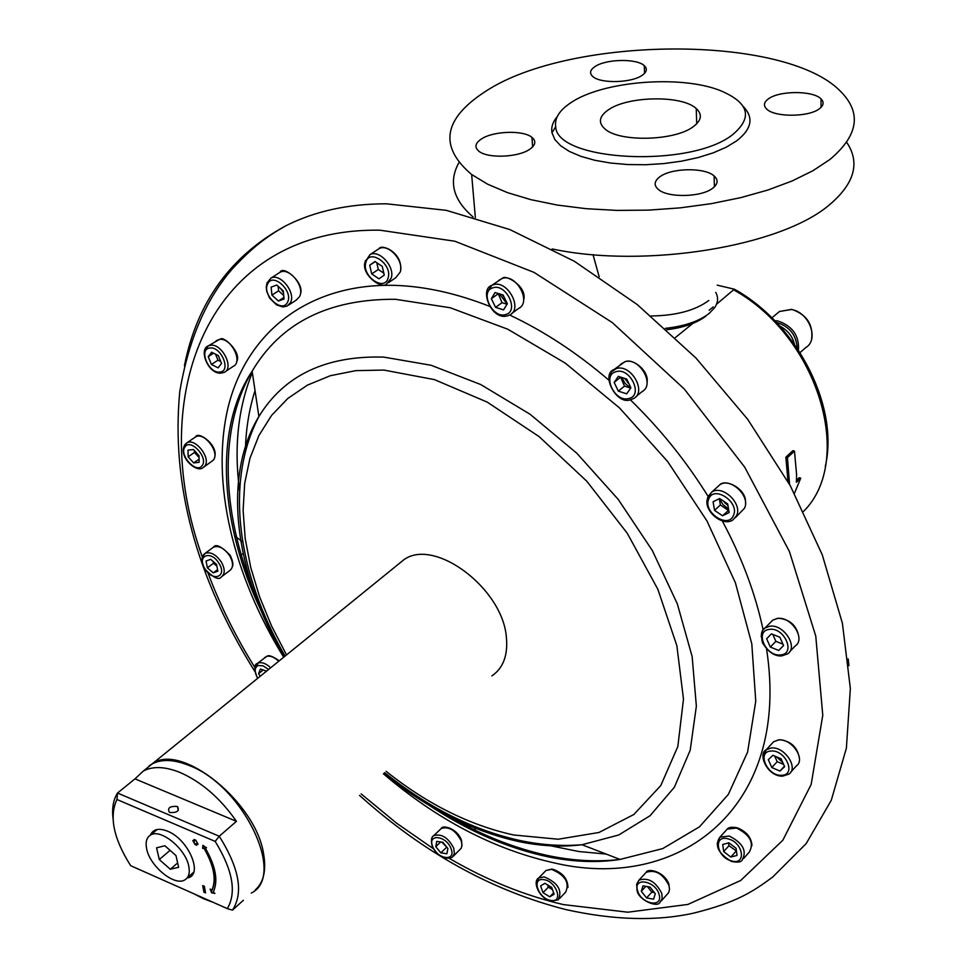 <?xml version="1.0" encoding="UTF-8"?>
<svg xmlns="http://www.w3.org/2000/svg" width="967" height="967" viewBox="0 0 967 967"><rect width="100%" height="100%" fill="white"/><g stroke="black" fill="none" stroke-linecap="round" stroke-linejoin="round"><path stroke-width="1.45" d="M471.255 829.698L468.898 824.138M457.875 819.17L456.025 821.66M359.506 795.37C423.449 852.809 492.276 890.885 565.985 909.609C613.985 920.233 656.666 921.382 694.004 913.041C736.491 902.356 752.036 892.239 772.585 877.154L806.188 843.587L831.269 800.301L846.391 748.144L850.356 688.504L842.402 623.268L822.264 554.804L790.341 485.821L747.648 419.255L695.889 357.959L637.265 304.581L574.338 261.259L509.827 229.566L446.355 210.347L386.353 203.795C348.144 203.844 314.505 211.241 285.446 225.988C230.654 255.796 196.978 302.369 184.419 365.719M723.425 501.039L728.006 505.741M624.839 378.46L628.973 383.802M502.453 294.802L504.967 298.851M397.352 565.042L404.194 559.494C435.174 537.579 503.251 589.048 506.43 637.809C507.989 655.469 503.13 668.173 491.877 675.921M149.015 765.985L152.895 763.301C182.267 742.97 256.182 802.755 263.604 853.958C266.445 870.433 263.628 882.472 255.191 890.063M151.662 832.829L152.145 833.711M193.799 893.726L203.481 898.73L212.933 902.235M243.394 900.277L232.455 910.14L227.305 908.617C236.806 892.517 232.769 870.119 215.194 841.411L219.243 836.237L236.456 821.334L134.969 778.87L117.515 793.037L219.243 836.237C239.32 868.173 243.72 892.807 232.455 910.14M177.07 806.43C169.817 806.055 167.243 808.001 169.358 812.256L169.829 812.485C177.07 812.872 179.644 810.926 177.553 806.671L177.07 806.43M236.456 821.334C220.222 798.113 201.354 781.795 179.862 772.391C164.946 766.468 152.786 766.009 143.37 771.025L134.969 778.87M154.78 830.254L155.228 831.112M251.251 893.073C286.679 876.259 242.922 784.974 188.517 765.26C173.625 759.385 161.465 758.962 152.024 764.003L145.606 769.212M151.227 833.481L151.614 834.158M112.982 818.3C111.882 807.989 113.393 799.564 117.515 793.037L116.959 799.504C108.957 816.486 113.526 838.546 130.678 865.695L227.305 908.617M215.194 841.411L116.959 799.504M203.058 885.76L204.218 891.949L205.5 892.517M205.572 892.928L204.351 886.328L202.707 885.603L203.928 892.203L205.572 892.928M196.76 843.744L197.981 843.901M194.464 839.634L194.343 840.77M193.122 840.613L195.334 844.324L196.639 844.88M192.759 840.468L195.056 844.566L196.712 845.279L196.398 843.587L198.066 844.3L195.769 840.19L194.101 839.477L194.415 841.181L192.759 840.468M203.143 845.521L202.949 848.18L204.242 847.95C214.311 865.477 216.898 879.583 212.027 890.281L210.153 889.072L211.616 892.795L214.904 893.448L213.32 891.985C218.409 880.877 215.714 866.214 205.246 847.974L206.527 847.745L202.877 845.351L202.659 848.434L203.952 848.204C214.021 865.731 216.62 879.837 211.737 890.534M205.633 847.902L206.297 847.588M210.758 889.628L211.906 892.541L214.481 893.061M187.102 877.976C203.964 875.933 188.867 839.38 167.533 831.185C158.818 827.788 153.112 829.106 150.429 835.125M156.581 847.817L159.301 859.53L170.289 869.248L178.641 867.302L175.97 855.541L164.898 845.762L156.581 847.817M170.071 850.344L159.301 859.53M177.65 862.915L170.289 869.248M146.561 848.349C145.364 841.882 146.682 837.458 150.514 835.077C160.619 828.066 186.28 849.231 188.891 866.855C189.967 873.153 188.662 877.456 184.987 879.789C174.822 886.86 149.414 865.985 146.561 848.349M825.298 466.445C838.909 408.545 800.156 328.768 738.933 291.78L734.328 289.193L717.2 285.156M675.329 337.592L692.819 323.437M709.101 310.25L713.187 306.926M716.535 304.23L734.328 289.193M552.133 248.954C645.086 268.838 781.3 246.488 829.65 204.641C854.659 183.367 860.34 162.589 846.681 142.306M829.819 159.555C858.43 135.549 861.972 112.776 840.432 91.236C784.974 34.123 570.627 35.755 486.05 91.055C443.249 118.554 438.45 146.38 471.654 174.519L487.586 184.165L507.457 192.626L530.883 199.661L557.367 205.077L586.292 208.703L616.934 210.407L648.531 210.129L680.236 207.857L711.241 203.662L740.722 197.655L767.931 190.015L792.215 180.938L812.981 170.688L829.819 159.555M458.878 162.71C448.362 181.723 453.1 199.818 473.105 216.983M642.088 75.353C646.863 72.029 647.588 68.79 644.264 65.659C636.818 58.334 606.067 58.914 595.043 66.542C590.003 69.926 589.241 73.25 592.771 76.502C600.314 83.766 631.391 83.065 642.088 75.353M819.557 108.63C823.703 105.355 824.198 102.115 821.031 98.912C813.138 90.402 778.979 90.499 768.221 99.009C763.785 102.345 763.265 105.693 766.662 109.029C774.676 117.454 809.174 117.225 819.557 108.63M712.8 188.142C718.034 183.96 718.481 179.91 714.129 175.97C704.786 167.231 671.328 167.835 659.736 176.888C654.151 181.155 653.692 185.35 658.346 189.447C667.859 198.066 701.631 197.292 712.8 188.142M665.332 328.357C684.406 326.266 699.032 321.286 709.186 313.429L714.806 307.446C718.143 302.32 718.445 297.304 715.725 292.397M666.831 329.723C683.923 327.595 697.026 322.99 706.152 315.895M651.166 315.979C676.066 315.629 695.285 310.467 708.835 300.483M529.698 149.305C535.609 145.123 536.359 141.146 531.947 137.374C523.316 129.941 493.122 130.944 481.312 139.043C475.063 143.297 474.289 147.371 478.967 151.287C487.731 158.636 518.227 157.464 529.698 149.305M557.222 116.608C552.773 121.927 551.021 127.293 551.976 132.709L554.804 139.466L560.715 145.812L569.539 151.517L581.046 156.412L594.898 160.304L610.648 163.048L627.788 164.547L645.726 164.728L663.858 163.592L681.554 161.163L698.186 157.548L713.223 152.846L726.132 147.262L736.528 140.964C751.77 129.131 754.03 117.684 743.309 106.6M571.098 102.55C559.494 110.178 554.369 118.24 555.699 126.75C556.714 161.574 691.115 168.318 732.768 134.546C753.305 117.152 748.917 102.405 719.605 90.306C679.716 74.785 602.526 81.168 571.098 102.55M693.218 126.725C701.546 120.464 702.562 114.408 696.252 108.558C682.158 94.971 627.74 95.902 608.267 109.912C599.069 116.378 597.969 122.736 604.991 128.998C619.448 142.33 674.809 140.977 693.218 126.725M848.192 658.926L848.917 665.767M551.734 887.452L544.965 883.282L540.613 885.905L543.007 892.662L549.752 896.82L554.127 894.233L551.734 887.452M553.62 892.807L549.752 896.82M547.564 884.89L548.362 887.138L552.52 889.7M548.362 887.138L543.007 892.662M557.077 858.503L557.536 857.85M446.887 853.764L447.89 848.482L442.813 842.269L436.746 841.387L435.779 846.669L440.831 852.846L446.887 853.764M441.859 842.136L447.262 847.708M446.307 847.576L440.831 852.846M440.686 841.967L435.779 846.669M473.927 826.241L475.111 829.432M451.843 819.303L452.87 816.752M475.184 829.71L475.498 831.765M263.217 669.95L258.576 673.709L260.196 676.284M265.562 670.711L266.07 671.521M266.554 671.122L260.449 669.055L258.576 673.709M213.127 561.44L213.477 563.265L216.898 566.191M217.853 571.146L216.548 564.365L210.637 559.313L206.044 561.053L207.373 567.822L213.26 572.863L217.853 571.146M217.563 569.636L213.26 572.863M213.477 563.265L207.373 567.822M278.399 301.039L284.068 298.972L283.271 290.97L276.78 285.035L271.123 287.126L271.945 295.116L278.399 301.039L283.911 297.437M278.145 286.268L278.593 290.813L283.718 295.503M278.593 290.813L271.945 295.116M280.756 288.674L283.428 292.602M194.44 450.634L194.476 452.447L199.057 457.451M193.678 462.915L199.129 462.335L199.021 455.65L193.436 449.546L187.997 450.151L188.13 456.835L193.678 462.915L199.081 459.156M194.476 452.447L188.13 456.835M208.231 356.69L211.459 364.486L218.095 367.859L221.528 363.423L218.312 355.59L211.64 352.218L208.231 356.69L213.562 353.185M215.52 354.176L217.986 360.171L211.459 364.486M217.986 360.171L220.778 361.585M495.575 307.361L503.553 309.875L507.337 303.711L503.106 295.008L495.104 292.517L491.357 298.706L495.575 307.361L502.03 302.683L506.998 304.242M498.186 293.485L502.03 302.683M497.836 294.065L491.357 298.706M499.468 293.883L507.131 304.037M376.779 262.71L378.327 269.491L383.814 273.202M378.955 278.834L384.25 275.111L382.267 266.421L374.978 261.489L369.708 265.26L371.703 273.915L378.955 278.834M378.327 269.491L371.703 273.915M375.184 261.634L369.708 265.26M618.324 391.127L626.676 393.835L630.895 387.815L626.713 379.064L618.336 376.368L614.154 382.424L618.324 391.127L624.489 386.099L630.689 388.105M620.572 377.094L624.489 386.099M620.343 377.42L614.154 382.424M621.648 377.432L625.25 383.597L630.714 388.069M625.891 378.798L628.042 381.832M722.53 515.774L729.13 512.57L727.704 503.928L719.666 498.513L713.09 501.752L714.54 510.371L722.53 515.774L728.731 510.177M719.339 498.67L720.391 504.979L728.369 510.358M720.391 504.979L714.54 510.371M719.4 498.646L723.026 504.617L728.55 509.029M725.323 502.32L727.825 504.653M772.802 634.412L775.872 641.351L782.956 644.179M770.312 647.056L778.749 650.453L783.56 645.557L779.886 637.241L771.4 633.856L766.638 638.788L770.312 647.056L775.872 641.351M783.536 645.497L778.749 650.453M771.4 633.856L766.638 638.788M771.823 767.556L779.982 771.05L784.636 766.674L781.082 758.781L772.887 755.287L768.282 759.699L771.823 767.556L777.19 761.67L783.621 764.413M784.406 766.166L779.982 771.05M774.664 756.049L777.19 761.67M776.598 756.871L782.726 762.419M653.559 899.177L655.3 893.762L650.017 887.077L643.007 885.845L641.302 891.272L646.56 897.932L653.559 899.177M647.455 886.618L651.831 892.166L654.393 892.614M651.831 892.166L646.56 897.932M645.847 886.34L641.302 891.272M651.178 891.344L652.35 892.263M661.259 900.942L668.681 892.626L669.515 889.435L669.031 885.627C663.036 873.745 655.421 869.321 646.186 872.343L644.844 873.781M638.921 880.163L636.673 884.249L637.048 890.426C638.317 900.011 657.342 908.049 659.917 902.416L662.153 898.73L661.827 893.544C655.807 881.626 648.168 877.178 638.921 880.163L646.186 872.343C647.382 867.955 664.377 871.17 668.971 884.358L669.031 885.627M728.586 842.886L728.961 845.702L736.443 851.045M723.679 851.589L730.81 857.052L737.023 855.42L736.08 848.289L728.913 842.801L722.724 844.469L723.679 851.589L728.961 845.702M736.08 851.153L730.81 857.052M242.717 541.943L234.534 535.766M241.484 560.824L242.33 560.763M797.098 348.132C796.421 335.15 789.725 326.641 776.984 322.579L776.428 322.482M794.959 347.129C793.653 337.664 788.564 330.617 779.692 325.988M794.415 493.375L800.749 478.145L796.409 482.255L796.59 474.7L794.487 451.118L787.44 457.669L789.58 484.455M787.44 457.669L785.833 457.222L788.02 481.663M800.749 478.145L799.177 477.71L796.506 480.236M794.487 451.118L792.88 450.67L785.833 457.222M550.815 845.823L578.75 851.516L606.152 854.066M252.339 372.5C238.063 407.76 233.821 447.25 239.598 490.934M245.352 452.205C245.691 430.339 248.918 409.803 255.034 390.595M625.311 379.378L627.946 381.735M724.235 501.583L725.25 503.396M628.864 383.561L627.462 382.352M449.413 858.454C486.957 880.284 524.984 895.672 563.483 904.604L627.788 912.207L687.9 904.435L740.686 880.49L782.847 840.214L811.156 784.467L822.772 715.29L815.761 636.081L789.423 551.516L744.711 467.17L684.285 389.012L612.316 322.591L534.002 272.38L454.828 241.218L379.995 230.206C207.542 227.511 144.397 395.878 202.405 557.258M207.978 572.972C220.15 605.366 235.791 636.89 254.913 667.556M361.138 793.895L396.434 823.062L433.421 848.76M386.135 771.34C427.233 804.097 469.744 825.31 513.682 834.992L558.177 839.223L598.948 832.49L633.856 814.504L660.787 785.555L677.831 746.536L683.488 699.117L676.852 645.666L657.826 589.217L627.232 533.216L586.812 481.24L539.115 436.613L487.211 402.103L434.413 379.608L383.935 370.083L355.941 370.627L330.315 375.716L307.494 385.096L287.828 398.452L271.57 415.399L258.914 435.513L249.933 458.346L244.675 483.415L243.116 510.262L245.171 538.414L250.719 567.387L259.591 596.76L271.606 626.072L286.534 654.925M284.093 656.895C234.908 573.286 221.854 477.275 258.89 416.523C284.177 375.293 325.794 355.481 383.742 357.101L431.064 365.26L480.647 384.503L530.061 414.239L576.755 453.172L618.239 499.419L652.326 550.537L677.323 603.843L692.142 656.581L696.361 706.152L690.184 750.295L674.362 787.247L650.066 815.725L618.747 834.98L582.001 844.735C561.863 847.249 540.722 846.173 518.59 841.52C472.005 831.149 427.076 808.46 383.814 773.443M426.592 802.247C465.973 828.659 506.14 846.367 547.092 855.396C572.44 860.799 596.76 862.141 620.052 859.433L662.733 848.591L699.467 826.833L728.344 794.403L747.6 752.072L755.759 701.22L751.806 643.901L735.391 582.75L706.913 520.85L667.629 461.501L619.545 407.965L565.272 363.121L507.796 329.227L450.211 307.748L395.406 299.286C328.49 298.876 280.744 322.833 252.145 371.171C215.061 434.171 222.567 527.716 263.967 613.827M766.577 649.135C791.199 807.735 679.064 893.605 552 862.383C492.832 848.833 436.637 819.303 383.428 773.793M283.682 657.234C233.18 575.256 210.419 482.001 228.031 407.566C246.065 333.724 307.083 283.017 394.995 285.374C424.936 286.353 456.4 293.315 489.399 306.261M509.633 315.012C543.986 331.161 577.081 352.895 608.92 380.2M630.339 399.806C660.352 429.034 686.28 461.235 708.122 496.434M722.144 520.669C741.822 557.355 755.469 593.75 763.108 629.855M803.553 511.374C854.804 460.8 818.807 337.29 734.026 290.052M543.672 879.632C530.847 877.444 538.595 899.153 551.033 900.446C563.918 902.803 556.218 880.877 543.672 879.632M559.542 898.536L565.635 892.166C569.865 882.69 565.163 875.087 551.541 869.333L546.004 870.481L538.655 878.012C531.91 881.747 539.779 899.395 551.408 901.051L558.358 899.781C562.564 890.305 557.838 882.678 544.191 876.888L538.655 878.012L536.347 882.666M551.891 869.079L546.004 870.481L544.82 871.69M547.878 885.772L550.308 888.335M451.166 848.966C446.923 835.863 427.378 833.071 432.539 846.198C436.709 859.131 456.219 862.141 451.166 848.966M452.23 857.282L454.405 853.571L453.728 848.095C448.12 837.531 441.46 833.385 433.748 835.645C431.367 836.854 430.835 840.335 432.152 846.077C437.761 856.303 444.457 860.038 452.23 857.282M453.318 856.23L461.271 848.192L461.984 844.88L461.223 840.843C455.638 830.315 448.99 826.181 441.278 828.465L440.19 829.493M442.028 842.16L447.129 847.551M268.584 669.478L263.157 665.852L258.225 665.489C254.321 667.629 254.164 671.896 257.742 678.266M270.663 667.798C266.227 663.58 262.154 661.972 258.443 662.951L255.058 667.037M278.714 661.271C274.29 657.077 270.228 655.469 266.505 656.46L264.523 657.729M265.611 670.735L266.106 671.497M219.025 563.435C211.072 549.752 196.349 555.469 204.919 568.741C212.752 582.279 227.596 576.852 219.025 563.435M222.398 576.114L229.675 570.627C233.458 567.714 233.482 562.782 229.735 555.82C224.356 548.216 218.953 545.315 213.514 547.141L205.125 553.354C201.245 555.94 201.088 561.102 204.678 568.826C213.284 577.77 218.844 580.466 221.358 576.912C225.13 573.999 225.142 569.055 221.383 562.081C215.967 554.442 210.552 551.528 205.125 553.354L202.478 557.065M230.134 555.239C221.322 546.319 215.786 543.623 213.514 547.141L212.474 547.914M287.55 302.163C293.642 291.115 272.646 271.92 267.654 283.947C261.731 295.008 282.424 313.985 287.55 302.163M267.001 282.908L266.819 283.573M287.102 306.104L290.438 302.683C296.156 292.771 280.261 272.754 270.929 278.121L267.025 282.98L266.251 286.921L266.699 291.345L269.6 298.078L276.622 304.956L282.787 306.938L287.102 306.104M288.565 305.149L296.156 300.169L299.492 296.748C305.234 286.836 289.411 266.904 280.067 272.271L278.629 273.19M202.127 465.611C208.691 457.79 190.62 438.027 184.999 446.887C178.593 454.768 196.422 474.277 202.127 465.611M184.455 445.4L183.911 446.851M204.013 466.964L213.381 460.087C220.077 452.399 204.17 431.56 195.636 436.854L186.921 442.85L184.443 445.606C178.508 457.053 196.482 473.105 202.889 467.762L204.738 466.154C211.422 458.479 195.443 437.555 186.921 442.85L184.975 444.542M214.517 457.669C219.062 445.171 197.848 430.629 195.636 436.854L194.524 437.628M219.823 372.041C231.596 371.485 221.201 346.138 209.899 348.011C198.223 348.761 208.618 373.806 219.823 372.041M225.48 371.521L233.132 366.408C243.479 362.178 230.956 337.302 219.461 339.405L208.304 345.884C198.573 349.075 207.796 374.084 220.911 373.153L224.223 372.355C234.57 368.137 221.963 343.188 210.48 345.267L208.304 345.884L204.786 350.453M219.642 339.308L216.04 340.843M505.814 314.517C519.605 311.084 505.946 282.908 492.819 287.852C479.197 291.514 492.771 319.255 505.814 314.517M508.122 315.617L509.742 314.952C523.352 308.799 507.216 279.378 493.146 284.83L491.744 285.41L486.619 293.472M511.773 313.453L518.517 308.509C532.14 302.345 516.1 273.032 502.03 278.496L498.609 280.527M388.166 277.759C392.542 263.931 368.923 248.011 365.804 262.625C361.598 276.369 384.866 292.191 388.166 277.759M365.441 260.558L365.272 261.32M386.812 283.778L391.26 278.025C395.044 266.65 379.245 249.293 369.986 254.635L365.127 261.924C360.51 274.265 382.243 290.233 386.812 283.778M388.541 282.618L395.829 277.674L400.29 271.932C404.097 260.582 388.371 243.285 379.1 248.64L377.396 249.764M628.901 398.513C643.623 395.479 630.158 367.122 616.088 371.666C601.534 374.942 614.939 402.864 628.901 398.513M631.149 399.552L633.699 398.501C647.092 391.756 630.895 363.677 616.354 368.56L611.253 371.957L608.98 378.665M635.972 396.627L642.088 391.587C655.481 384.818 639.368 356.847 624.851 361.755L620.27 364.535M733.445 515.484C740.021 502.344 713.972 484.842 708.799 498.851C702.441 511.93 728.066 529.3 733.445 515.484M707.759 497.389L707.179 501.583M735.404 517.623L744.505 508.231C750.779 496.252 730.315 476.973 719.75 484.842L711.7 492.167L707.832 497.715C702.175 510.201 723.098 527.607 733.095 519.787L736.552 515.665C742.813 503.686 722.276 484.298 711.7 492.167L708.098 496.482M745.484 502.816C746.899 489.072 725.455 478.314 719.75 484.842L717.441 486.945M780.72 654.901C796.179 653.885 784.322 626.954 769.43 629.384C754.115 630.629 765.937 657.173 780.72 654.901M789.713 651.673L795.152 646.016C806.164 639.127 791.211 615.955 777.335 618.469L772.681 620.21L765.03 627.97C761.573 629.517 760.703 634.425 762.431 642.68C768.088 651.927 774.494 656.339 781.626 655.928L787.597 653.885C798.609 647.008 783.584 623.751 769.696 626.241L765.03 627.97L763.084 629.88L761.597 633.01L761.234 636.745M777.528 618.324L772.681 620.21L770.554 622.373M781.88 775.268C796.808 774.93 785.373 749.365 770.977 751.045C756.182 751.601 767.605 776.815 781.88 775.268M790.849 772.053L796.3 765.985C806.091 759.47 791.659 738.196 778.616 739.96L773.612 741.749L766.227 749.751C757.415 753.704 767.29 776.646 782.629 776.163L789.012 774.083C798.802 767.593 784.297 746.234 771.231 747.974L766.227 749.751L763.06 757.403M778.834 739.779L773.612 741.749L771.775 743.744M659.071 894.427C655.529 880.635 632.926 876.755 637.567 890.607C641.061 904.218 663.567 908.327 659.071 894.427M731.318 860.86C746.609 865.84 743.647 842.789 728.405 838.957C713.102 834.158 716.257 857.028 731.318 860.86M743.635 858.491L749.256 852.132C754.405 842.946 750.15 834.908 736.503 828.018L727.196 829.13L719.944 837.132C714.238 845.303 718.094 853.402 731.499 861.44C737.337 862.6 740.855 862.201 742.088 860.243C747.213 851.057 742.934 842.994 729.251 836.044L719.944 837.132L717.212 843.599M736.878 827.716C731.668 826.87 728.441 827.341 727.196 829.13L725.637 830.846M776.682 313.828L779.462 311.483L791.405 309.525C809.234 312.111 819.496 339.731 805.704 347.624L800.035 352.592M774.627 320.609L777.903 320.971C792.481 325.976 799.334 335.706 798.452 350.163M727.027 504.012L727.958 505.705M285.446 225.988C266.59 236.722 252.955 246.778 232.757 268.427C206.189 298.658 188.529 339.743 179.765 391.683C171.026 484.02 196.035 577.251 254.768 671.34M428.454 804.87C468.233 831.233 508.521 848.639 549.304 857.088C574.543 862.068 598.126 862.854 620.052 859.433L582.001 844.735C560.449 846.488 538.51 844.795 516.209 839.67C470.482 828.804 426.64 806.466 384.697 772.645M285.084 656.097C237.29 573.504 224.574 482.013 258.89 416.523L252.145 371.171C213.381 428.997 220.017 524.622 261.138 610.818M404.194 559.494L152.895 763.301M178.266 810.455L177.553 806.671M152.024 764.003L143.37 771.025M157.15 829.505L150.514 835.077M193.702 872.198L187.175 877.879M475.353 217.648L471.654 174.519M644.578 73.323L644.264 65.659M821.019 107.361L821.031 98.912M714.408 186.788L714.129 175.97M599.177 276.816L593.025 254.659M532.612 146.924L531.947 137.374M555.699 126.75L551.976 132.709M696.699 123.8L696.252 108.558M552.798 869.2C562.746 872.79 567.786 878.882 567.931 887.476M461.283 839.682C456.219 827.414 441.967 825.032 441.278 828.465L433.748 835.645M461.537 840.432L461.936 845.895M458.612 819.52L456.243 821.781M266.735 656.315L257.476 663.398C253.874 664.305 253.898 669.321 257.56 678.423M267.097 656.194C268.899 654.852 272.936 656.4 279.221 660.848M230.231 555.396C232.817 561.078 233.518 564.921 232.31 566.904M243.346 553.402L239.985 555.928M300.241 294.657C305.451 282.86 282.678 264.692 280.067 272.271L270.929 278.121M220.403 339.248C222.978 335.211 242.113 352.568 236.613 361.803M502.211 278.387L491.744 285.41C479.064 289.29 491.55 320.923 507.59 315.822L509.742 314.952M502.477 278.315C504.979 273.987 527.922 286.474 523.594 300.35M400.592 270.591C402.864 252.012 381.095 243.72 379.1 248.64L369.986 254.635M625.033 361.646L614.033 369.527C600.567 374.289 616.366 405.221 630.424 399.794L633.699 398.501M625.504 361.525C633.3 358.479 649.075 370.845 647.08 382.316M778.387 618.239C790.063 619.363 796.893 625.661 798.875 637.132M779.753 739.719C790.897 741.073 797.461 747.249 799.419 758.249M737.603 827.921C746.633 831.741 751.419 837.64 751.951 845.617M792.106 309.476C806.744 314.722 813.271 324.561 811.664 338.982M771.896 317.865L779.462 311.483L791.647 309.38"/></g></svg>
